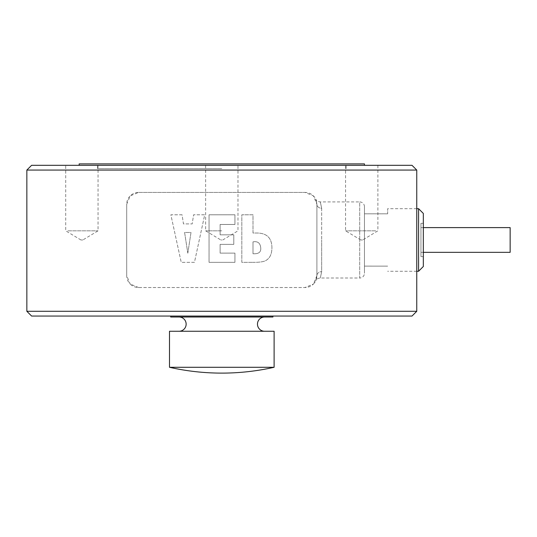 <?xml version="1.0" encoding="UTF-8"?>
<svg xmlns="http://www.w3.org/2000/svg" width="537" height="537" viewBox="0 0 537 537"><rect width="100%" height="100%" fill="white"/><g stroke="black" fill="none" stroke-linecap="round" stroke-linejoin="round"><path stroke-width="0.4" stroke-dasharray="2.69 2.01" d="M264.6 331.269L179.009 331.269L264.6 331.269M412.007 316.051L31.602 316.051M272.924 317.005L170.692 317.005M274.112 331.269L169.497 331.269M274.112 367.288L169.497 367.288M416.759 311.292L26.85 311.292M26.85 170.068L416.759 170.068M138.593 192.421L305.016 192.421L313.427 195.904L316.904 204.308C315.628 197.549 315.628 197.549 316.904 204.308A11.888 11.888 0 0 0 305.016 192.421L138.593 192.421A11.888 11.888 0 0 0 130.189 195.904L138.593 192.421M126.705 204.308L130.189 195.904A11.888 11.888 0 0 0 126.705 204.308L126.705 275.635A11.888 11.888 0 0 0 130.189 284.039L126.705 275.635L126.705 204.308M138.593 287.523L130.189 284.039A11.888 11.888 0 0 0 138.593 287.523L305.016 287.523A11.888 11.888 0 0 0 313.427 284.039L305.016 287.523L138.593 287.523M412.007 165.315L31.602 165.315M364.455 206.685A4.752 4.752 0 0 0 359.703 201.932L359.703 239.972L359.703 201.932L320.079 201.932C317.77 201.57 316.333 200.663 315.776 199.214L316.904 204.308A4.752 3.96 -0 0 0 321.663 208.269C319.871 199.858 319.871 199.858 321.663 208.269C319.871 199.858 319.871 199.858 321.663 208.269A4.752 3.96 -0 0 1 316.904 204.308L316.904 275.635L316.904 204.308L316.904 275.635L315.776 280.723C316.333 279.28 317.77 278.374 320.079 278.005L359.703 278.012L359.703 239.972L359.703 278.012A4.752 4.752 0 0 0 364.455 273.252L364.455 206.685L364.455 273.252M67.884 230.829L98.049 230.829L67.884 230.829M67.884 165.315L98.049 165.315L67.884 165.315M375.732 230.829L345.559 230.829L375.732 230.829M375.732 165.315L345.559 165.315L375.732 165.315M221.808 230.829L205.637 230.829L221.808 230.829M364.455 163.892L79.154 163.892M316.904 275.635L313.427 284.039A11.888 11.888 0 0 0 316.904 275.635A4.752 3.96 -0 0 1 321.663 271.668L321.663 239.972L321.663 271.668C319.871 280.086 319.871 280.086 321.663 271.668C319.871 280.086 319.871 280.086 321.663 271.668A4.752 3.96 180 0 0 316.904 275.635C315.628 282.395 315.628 282.395 316.904 275.635L316.904 204.308M81.06 239.972L82.832 239.972L81.06 239.972M362.556 239.972L360.777 239.972L362.556 239.972M221.808 239.972L220.855 239.972L221.808 239.972M221.808 168.645L97.459 168.645L221.808 168.645M364.455 213.807L364.455 266.11L387.66 266.13L364.455 266.11L364.455 213.807L387.66 213.807L387.66 208.685L387.66 213.807M418.571 271.259L418.571 208.685M423.324 213.437L423.324 266.5M420.948 223.325L420.948 256.612L420.948 223.325L423.324 223.325L423.324 256.612L423.324 223.325M420.948 239.972L420.948 227.607L420.948 239.972M510.15 227.607L510.15 252.33M179.009 317.005L264.6 317.005L179.009 317.005M387.66 213.827L364.455 213.827M187.816 253.236L184.6 232.487L190.997 232.487L187.816 253.236L184.6 232.487L190.997 232.487L187.816 253.236M252.994 241.872C257.854 240.999 260.445 243.16 260.774 248.356C260.948 252.075 258.673 253.873 253.954 253.759L252.994 253.759L252.994 241.872C257.854 240.999 260.445 243.16 260.774 248.356C260.948 252.075 258.673 253.873 253.954 253.759L252.994 253.759L252.994 241.872M234.931 214.793L209.054 214.793L209.054 262.345L234.931 262.345L234.931 253.115L220.11 253.115L220.11 244.375L233.79 244.375L233.79 234.83L220.11 234.83L220.11 224.459L234.931 224.459L234.931 214.793L209.054 214.793L209.054 262.345L234.931 262.345L234.931 253.115L220.11 253.115L220.11 244.375L233.79 244.375L233.79 234.83L220.11 234.83L220.11 224.459L234.931 224.459L234.931 214.793M182.07 214.793L170.86 214.793L181.238 262.345L194.454 262.345L204.704 214.793L193.588 214.793L192.199 223.902L183.459 223.902L182.07 214.793L170.86 214.793L181.238 262.345L194.454 262.345L204.704 214.793L193.588 214.793L192.199 223.902L183.459 223.902L182.07 214.793M252.746 262.345C260.062 262.405 264.667 261.647 266.547 260.062C270.091 257.807 271.883 253.699 271.923 247.738C271.843 238.012 266.835 233.105 256.914 233.011L252.994 233.011L252.994 214.793L241.818 214.793L241.818 262.345L252.746 262.345L241.818 262.345L241.818 214.793L252.994 214.793L252.994 233.011L256.914 233.011C266.835 233.105 271.843 238.012 271.923 247.738C271.883 253.699 270.091 257.807 266.547 260.062C264.667 261.647 260.062 262.405 252.746 262.345M221.808 316.051L272.924 316.051L221.808 316.051M321.663 208.269L321.663 239.972L321.663 208.269M98.049 165.315L98.049 230.829L82.832 239.972M377.894 165.315L377.894 230.829L362.683 239.972M205.637 165.315L205.637 230.829L220.855 239.972M97.459 168.645L97.459 163.892M416.759 271.259L387.66 271.259M423.324 252.33L420.948 252.33M423.324 227.607L420.948 227.607M423.324 256.612L420.948 256.612M416.759 208.685L387.66 208.685M346.15 168.645L346.15 163.892M222.754 239.972L237.972 230.829L237.972 165.315M360.777 239.972L345.559 230.829L345.559 165.315M80.933 239.972L65.715 230.829L65.715 165.315M316.004 199.764L316.723 202.201M316.723 277.743L316.004 280.18"/><path stroke-width="0.81" d="M179.009 331.269A7.135 7.135 0 0 0 186.144 324.133A7.135 7.135 0 0 0 179.009 317.005M264.6 317.005A7.135 7.135 0 0 0 257.471 324.133A7.135 7.135 0 0 0 264.6 331.269M170.692 316.051L170.692 317.005L272.924 317.005L272.924 316.051M169.497 367.288L169.497 331.269L274.112 331.269L274.112 367.288A237.75 237.75 0 0 1 169.497 367.288L274.112 367.288M26.85 311.292L31.602 316.051L412.007 316.051L416.759 311.292L416.759 170.068L26.85 170.068L26.85 311.292L416.759 311.292M26.85 170.068L31.602 165.315L412.007 165.315L416.759 170.068M79.154 165.315L79.154 163.892L364.455 163.892L364.455 165.315M418.571 271.259L423.324 266.5L423.324 213.437L418.571 208.685L418.571 271.259L416.759 271.259M423.324 252.33L510.15 252.33L510.15 227.607L423.324 227.607M418.571 208.685L416.759 208.685"/></g></svg>
